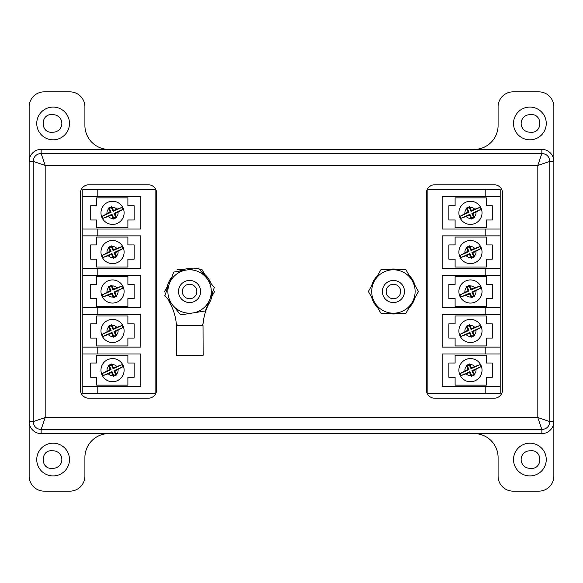 <?xml version="1.0" encoding="UTF-8"?>
<svg xmlns="http://www.w3.org/2000/svg" width="583" height="583" viewBox="0 0 583 583"><rect width="100%" height="100%" fill="white"/><g stroke="black" fill="none" stroke-linecap="round" stroke-linejoin="round"><path stroke-width="0.87" d="M53.111 475.917A16.368 16.368 0 0 1 36.744 459.557A16.368 16.368 0 0 1 53.111 443.189A16.368 16.368 0 0 1 69.479 459.557A16.368 16.368 0 0 1 53.111 475.917M51.69 450.739L52.769 450.805A8.752 8.752 0 0 1 61.864 459.557A8.752 8.752 0 0 1 52.769 468.302L51.69 468.368C40.344 468.987 40.351 450.12 51.69 450.739M529.889 475.917A16.368 16.368 0 0 1 513.521 459.557A16.368 16.368 0 0 1 529.889 443.189A16.368 16.368 0 0 1 546.256 459.557A16.368 16.368 0 0 1 529.889 475.917M529.889 468.309A8.752 8.752 0 0 1 521.136 459.557A8.752 8.752 0 0 1 530.231 450.805L531.31 450.739C542.656 450.12 542.649 468.987 531.31 468.368L530.231 468.302A8.752 8.752 0 0 1 529.889 468.309M529.889 139.811A16.368 16.368 0 0 1 513.521 123.443A16.368 16.368 0 0 1 529.889 107.083A16.368 16.368 0 0 1 546.256 123.443A16.368 16.368 0 0 1 529.889 139.811M529.889 132.203A8.752 8.752 0 0 1 521.136 123.443A8.752 8.752 0 0 1 530.231 114.698L531.31 114.632C542.656 114.013 542.649 132.88 531.31 132.261L530.231 132.195A8.752 8.752 0 0 1 529.889 132.203M53.111 139.811A16.368 16.368 0 0 1 36.744 123.443A16.368 16.368 0 0 1 53.111 107.083A16.368 16.368 0 0 1 69.479 123.443A16.368 16.368 0 0 1 53.111 139.811M51.69 114.632L52.769 114.698A8.752 8.752 0 0 1 61.864 123.443A8.752 8.752 0 0 1 52.769 132.195L51.69 132.261C40.344 132.88 40.351 114.013 51.69 114.632M29.15 476.151A14.99 14.99 0 0 0 44.14 491.141L69.916 491.141A14.99 14.99 0 0 0 84.907 476.151L84.907 457.568A23.983 23.983 0 0 1 108.883 433.584L474.117 433.584A23.983 23.983 0 0 1 498.093 457.568L498.093 476.151A14.99 14.99 0 0 0 513.084 491.141L538.86 491.141A14.99 14.99 0 0 0 553.85 476.151L553.85 106.849A14.99 14.99 0 0 0 538.86 91.859L513.084 91.859A14.99 14.99 0 0 0 498.093 106.849L498.093 125.432A23.983 23.983 0 0 1 474.117 149.416L108.883 149.416A23.983 23.983 0 0 1 84.907 125.432L84.907 106.849A14.99 14.99 0 0 0 69.916 91.859L44.14 91.859A14.99 14.99 0 0 0 29.15 106.849L29.15 476.151M112.541 201.273A11.573 11.573 0 0 1 124.113 212.846A11.573 11.573 0 0 1 112.541 224.411A11.573 11.573 0 0 1 100.976 212.846A11.573 11.573 0 0 1 112.541 201.273A11.573 11.573 0 0 0 100.976 212.846A11.573 11.573 0 0 0 112.541 224.411M122.146 207.329L113.445 210.463L111.717 206.622L108.445 208.087L110.165 211.935L102.04 216.351A11.07 11.07 0 0 0 102.943 218.355L111.637 215.222L113.372 219.062L116.636 217.597L114.924 213.75L123.042 209.333A11.07 11.07 0 0 0 122.146 207.329L113.095 211.389L111.368 207.533L109.364 208.437L108.445 208.087M112.541 240.48A11.573 11.573 0 0 1 124.113 252.053A11.573 11.573 0 0 1 112.541 263.625A11.573 11.573 0 0 1 100.976 252.053A11.573 11.573 0 0 1 112.541 240.48A11.573 11.573 0 0 0 100.976 252.053A11.573 11.573 0 0 0 112.541 263.625A11.573 11.573 0 0 1 100.976 252.053A11.573 11.573 0 0 1 112.541 240.48M122.146 246.536L113.445 249.677L111.717 245.829L108.445 247.294L110.165 251.149L102.04 255.558A11.07 11.07 0 0 0 102.943 257.562L111.637 254.428L113.372 258.269L116.636 256.804L114.924 252.956L123.042 248.547A11.07 11.07 0 0 0 122.146 246.536L113.095 250.595L111.368 246.747L109.364 247.644L108.445 247.294M112.541 279.927A11.573 11.573 0 0 1 124.113 291.5A11.573 11.573 0 0 1 112.541 303.073A11.573 11.573 0 0 1 100.976 291.5A11.573 11.573 0 0 1 112.541 279.927A11.573 11.573 0 0 0 100.976 291.5A11.573 11.573 0 0 0 112.541 303.073A11.573 11.573 0 0 1 100.976 291.5A11.573 11.573 0 0 1 112.541 279.927M122.146 285.991L113.445 289.124L111.717 285.276L108.445 286.749L110.165 290.596L102.04 295.005A11.07 11.07 0 0 0 102.943 297.009L111.637 293.876L113.372 297.724L116.636 296.251L114.924 292.404L123.042 287.995A11.07 11.07 0 0 0 122.146 285.991L113.095 290.05L111.368 286.195L109.364 287.091L108.445 286.749M112.541 319.375A11.573 11.573 0 0 1 124.113 330.947A11.573 11.573 0 0 1 112.541 342.52A11.573 11.573 0 0 1 100.976 330.947A11.573 11.573 0 0 1 112.541 319.375A11.573 11.573 0 0 0 100.976 330.947A11.573 11.573 0 0 0 112.541 342.52M122.146 325.438L113.445 328.572L111.717 324.731L108.445 326.196L110.165 330.044L102.04 334.453A11.07 11.07 0 0 0 102.943 336.464L111.637 333.323L113.372 337.171L116.636 335.706L114.924 331.851L123.042 327.442A11.07 11.07 0 0 0 122.146 325.438L113.095 329.497L111.368 325.642L109.364 326.538L108.445 326.196M112.541 358.589A11.573 11.573 0 0 1 124.113 370.154A11.573 11.573 0 0 1 112.541 381.727A11.573 11.573 0 0 1 100.976 370.154A11.573 11.573 0 0 1 112.541 358.589A11.573 11.573 0 0 0 100.976 370.154A11.573 11.573 0 0 0 112.541 381.727M122.146 364.645L113.445 367.778L111.717 363.938L108.445 365.403L110.165 369.25L102.04 373.667A11.07 11.07 0 0 0 102.943 375.671L111.637 372.537L113.372 376.378L116.636 374.913L114.924 371.065L123.042 366.649A11.07 11.07 0 0 0 122.146 364.645L113.095 368.704L111.368 364.849L109.364 365.752L108.445 365.403M470.459 358.589A11.573 11.573 0 0 1 482.024 370.154A11.573 11.573 0 0 1 470.459 381.727A11.573 11.573 0 0 1 458.887 370.154A11.573 11.573 0 0 1 470.459 358.589A11.573 11.573 0 0 0 458.887 370.154A11.573 11.573 0 0 0 470.459 381.727M480.057 364.645L471.363 367.778L469.628 363.938L466.364 365.403L468.076 369.25L459.958 373.667A11.07 11.07 0 0 0 460.854 375.671L469.555 372.537L471.283 376.378L474.555 374.913L472.835 371.065L480.96 366.649A11.07 11.07 0 0 0 480.057 364.645L471.013 368.704L469.279 364.849L467.275 365.752L466.364 365.403M470.459 319.375A11.573 11.573 0 0 1 482.024 330.947A11.573 11.573 0 0 1 470.459 342.52A11.573 11.573 0 0 1 458.887 330.947A11.573 11.573 0 0 1 470.459 319.375A11.573 11.573 0 0 0 458.887 330.947A11.573 11.573 0 0 0 470.459 342.52M480.057 325.438L471.363 328.572L469.628 324.731L466.364 326.196L468.076 330.044L459.958 334.453A11.07 11.07 0 0 0 460.854 336.464L469.555 333.323L471.283 337.171L474.555 335.706L472.835 331.851L480.96 327.442A11.07 11.07 0 0 0 480.057 325.438L471.013 329.497L469.279 325.642L467.275 326.538L466.364 326.196M470.459 279.927A11.573 11.573 0 0 1 482.024 291.5A11.573 11.573 0 0 1 470.459 303.073A11.573 11.573 0 0 1 458.887 291.5A11.573 11.573 0 0 1 470.459 279.927A11.573 11.573 0 0 0 458.887 291.5A11.573 11.573 0 0 0 470.459 303.073M480.057 285.991L471.363 289.124L469.628 285.276L466.364 286.749L468.076 290.596L459.958 295.005A11.07 11.07 0 0 0 460.854 297.009L469.555 293.876L471.283 297.724L474.555 296.251L472.835 292.404L480.96 287.995A11.07 11.07 0 0 0 480.057 285.991L471.013 290.05L469.279 286.195L467.275 287.091L466.364 286.749M470.459 240.48A11.573 11.573 0 0 1 482.024 252.053A11.573 11.573 0 0 1 470.459 263.625A11.573 11.573 0 0 1 458.887 252.053A11.573 11.573 0 0 1 470.459 240.48A11.573 11.573 0 0 0 458.887 252.053A11.573 11.573 0 0 0 470.459 263.625M480.057 246.536L471.363 249.677L469.628 245.829L466.364 247.294L468.076 251.149L459.958 255.558A11.07 11.07 0 0 0 460.854 257.562L469.555 254.428L471.283 258.269L474.555 256.804L472.835 252.956L480.96 248.547A11.07 11.07 0 0 0 480.057 246.536L471.013 250.595L469.279 246.747L467.275 247.644L466.364 247.294M470.459 201.273A11.573 11.573 0 0 1 482.024 212.846A11.573 11.573 0 0 1 470.459 224.411A11.573 11.573 0 0 1 458.887 212.846A11.573 11.573 0 0 1 470.459 201.273A11.573 11.573 0 0 0 458.887 212.846A11.573 11.573 0 0 0 470.459 224.411M480.057 207.329L471.363 210.463L469.628 206.622L466.364 208.087L468.076 211.935L459.958 216.351A11.07 11.07 0 0 0 460.854 218.355L469.555 215.222L471.283 219.062L474.555 217.597L472.835 213.75L480.96 209.333A11.07 11.07 0 0 0 480.057 207.329L471.013 211.389L469.279 207.533L467.275 208.437L466.364 208.087M134.126 377.288L134.126 363.02L127.888 363.02L127.888 355.171L96.712 355.171L96.712 363.02L90.722 363.02L90.722 377.288L96.712 377.288L96.712 385.144L127.888 385.144L127.888 377.288L134.126 377.288M134.126 338.082L134.126 323.813L127.888 323.813L127.888 315.957L96.712 315.957L96.712 323.813L90.722 323.813L90.722 338.082L96.712 338.082L96.712 345.938L127.888 345.938L127.888 338.082L134.126 338.082M134.126 298.634L134.126 284.366L127.888 284.366L127.888 276.51L96.712 276.51L96.712 284.366L90.722 284.366L90.722 298.634L96.712 298.634L96.712 306.49L127.888 306.49L127.888 298.634L134.126 298.634M134.126 259.187L134.126 244.918L127.888 244.918L127.888 237.062L96.712 237.062L96.712 244.918L90.722 244.918L90.722 259.187L96.712 259.187L96.712 267.043L127.888 267.043L127.888 259.187L134.126 259.187M134.126 219.98L134.126 205.712L127.888 205.712L127.888 197.856L96.712 197.856L96.712 205.712L90.722 205.712L90.722 219.98L96.712 219.98L96.712 227.829L127.888 227.829L127.888 219.98L134.126 219.98M455.112 205.712L448.874 205.712L448.874 219.98L455.112 219.98L455.112 227.829L486.288 227.829L486.288 219.98L492.278 219.98L492.278 205.712L486.288 205.712L486.288 197.856L455.112 197.856L455.112 205.712M455.112 244.918L448.874 244.918L448.874 259.187L455.112 259.187L455.112 267.043L486.288 267.043L486.288 259.187L492.278 259.187L492.278 244.918L486.288 244.918L486.288 237.062L455.112 237.062L455.112 244.918M455.112 284.366L448.874 284.366L448.874 298.634L455.112 298.634L455.112 306.49L486.288 306.49L486.288 298.634L492.278 298.634L492.278 284.366L486.288 284.366L486.288 276.51L455.112 276.51L455.112 284.366M455.112 323.813L448.874 323.813L448.874 338.082L455.112 338.082L455.112 345.938L486.288 345.938L486.288 338.082L492.278 338.082L492.278 323.813L486.288 323.813L486.288 315.957L455.112 315.957L455.112 323.813M455.112 363.02L448.874 363.02L448.874 377.288L455.112 377.288L455.112 385.144L486.288 385.144L486.288 377.288L492.278 377.288L492.278 363.02L486.288 363.02L486.288 355.171L455.112 355.171L455.112 363.02M82.808 353.968L82.808 386.347L140.838 386.347L140.838 353.968L82.808 353.968L82.808 347.133L140.838 347.133L140.838 314.762L82.808 314.762L82.808 347.133M82.808 275.314L82.808 307.686L140.838 307.686L140.838 275.314L82.808 275.314L82.808 268.238L140.838 268.238L140.838 235.867L82.808 235.867L82.808 268.238M82.808 196.653L82.808 229.032L140.838 229.032L140.838 196.653L82.808 196.653L82.808 189.584L97.798 189.584L97.798 196.653M500.192 196.653L485.202 196.653L485.202 189.584L500.192 189.584L500.192 275.314L442.162 275.314L442.162 307.686L500.192 307.686L500.192 275.314M500.192 347.133L500.192 314.762L442.162 314.762L442.162 347.133L500.192 347.133L500.192 353.968L442.162 353.968L442.162 386.347L500.192 386.347L500.192 353.968M500.192 307.686L500.192 314.762M500.192 386.347L500.192 393.416L485.202 393.416L485.202 386.347M485.202 196.653L442.162 196.653L442.162 229.032L500.192 229.032M485.202 189.584L427.893 189.584L427.893 393.416L485.202 393.416M485.202 275.314L485.202 268.238L442.162 268.238L442.162 235.867L485.202 235.867L485.202 229.032M97.798 386.347L97.798 393.416L82.808 393.416L82.808 386.347M82.808 314.762L82.808 307.686M82.808 235.867L82.808 229.032M97.798 393.416L155.107 393.416L155.107 189.584L97.798 189.584M485.202 268.238L500.192 268.238M500.192 235.867L485.202 235.867M111.368 207.533L111.717 206.622M113.095 211.389L113.445 210.463M102.943 218.355L111.987 214.296L113.721 218.151L115.726 217.248L113.998 213.393L123.042 209.333M113.998 213.393L114.924 213.75M115.726 217.248L116.636 217.597M113.721 218.151L113.372 219.062M111.987 214.296L111.637 215.222M109.364 208.437L111.091 212.292L102.04 216.351M111.091 212.292L110.165 211.935M111.368 246.747L111.717 245.829M113.095 250.595L113.445 249.677M102.943 257.562L111.987 253.503L113.721 257.358L115.726 256.462L113.998 252.607L123.042 248.547M113.998 252.607L114.924 252.956M115.726 256.462L116.636 256.804M113.721 257.358L113.372 258.269M111.987 253.503L111.637 254.428M109.364 247.644L111.091 251.499L102.04 255.558M111.091 251.499L110.165 251.149M111.368 286.195L111.717 285.276M113.095 290.05L113.445 289.124M102.943 297.009L111.987 292.95L113.721 296.805L115.726 295.909L113.998 292.054L123.042 287.995M113.998 292.054L114.924 292.404M115.726 295.909L116.636 296.251M113.721 296.805L113.372 297.724M111.987 292.95L111.637 293.876M109.364 287.091L111.091 290.946L102.04 295.005M111.091 290.946L110.165 290.596M111.368 325.642L111.717 324.731M113.095 329.497L113.445 328.572M102.943 336.464L111.987 332.405L113.721 336.253L115.726 335.356L113.998 331.501L123.042 327.442M113.998 331.501L114.924 331.851M115.726 335.356L116.636 335.706M113.721 336.253L113.372 337.171M111.987 332.405L111.637 333.323M109.364 326.538L111.091 330.393L102.04 334.453M111.091 330.393L110.165 330.044M111.368 364.849L111.717 363.938M113.095 368.704L113.445 367.778M102.943 375.671L111.987 371.611L113.721 375.467L115.726 374.563L113.998 370.708L123.042 366.649M113.998 370.708L114.924 371.065M115.726 374.563L116.636 374.913M113.721 375.467L113.372 376.378M111.987 371.611L111.637 372.537M109.364 365.752L111.091 369.607L102.04 373.667M111.091 369.607L110.165 369.25M469.279 207.533L469.628 206.622M471.013 211.389L471.363 210.463M460.854 218.355L469.905 214.296L471.632 218.151L473.636 217.248L471.909 213.393L480.96 209.333M471.909 213.393L472.835 213.75M473.636 217.248L474.555 217.597M471.632 218.151L471.283 219.062M469.905 214.296L469.555 215.222M467.275 208.437L469.002 212.292L459.958 216.351M469.002 212.292L468.076 211.935M469.279 246.747L469.628 245.829M471.013 250.595L471.363 249.677M460.854 257.562L469.905 253.503L471.632 257.358L473.636 256.462L471.909 252.607L480.96 248.547M471.909 252.607L472.835 252.956M473.636 256.462L474.555 256.804M471.632 257.358L471.283 258.269M469.905 253.503L469.555 254.428M467.275 247.644L469.002 251.499L459.958 255.558M469.002 251.499L468.076 251.149M469.279 286.195L469.628 285.276M471.013 290.05L471.363 289.124M460.854 297.009L469.905 292.95L471.632 296.805L473.636 295.909L471.909 292.054L480.96 287.995M471.909 292.054L472.835 292.404M473.636 295.909L474.555 296.251M471.632 296.805L471.283 297.724M469.905 292.95L469.555 293.876M467.275 287.091L469.002 290.946L459.958 295.005M469.002 290.946L468.076 290.596M469.279 325.642L469.628 324.731M471.013 329.497L471.363 328.572M460.854 336.464L469.905 332.405L471.632 336.253L473.636 335.356L471.909 331.501L480.96 327.442M471.909 331.501L472.835 331.851M473.636 335.356L474.555 335.706M471.632 336.253L471.283 337.171M469.905 332.405L469.555 333.323M467.275 326.538L469.002 330.393L459.958 334.453M469.002 330.393L468.076 330.044M469.279 364.849L469.628 363.938M471.013 368.704L471.363 367.778M460.854 375.671L469.905 371.611L471.632 375.467L473.636 374.563L471.909 370.708L480.96 366.649M471.909 370.708L472.835 371.065M473.636 374.563L474.555 374.913M471.632 375.467L471.283 376.378M469.905 371.611L469.555 372.537M467.275 365.752L469.002 369.607L459.958 373.667M469.002 369.607L468.076 369.25M41.138 149.416L41.138 153.467L541.862 153.467C546.701 153.919 549.346 156.565 549.798 161.404L537.817 165.448L45.182 165.448L33.202 161.404C33.654 156.565 36.299 153.919 41.138 153.467L45.182 165.448L45.182 417.552L33.202 421.596L29.15 421.596A11.988 11.988 0 0 0 41.138 433.584L541.862 433.584A11.988 11.988 0 0 0 553.85 421.596L553.85 161.404A11.988 11.988 0 0 0 541.862 149.416L41.138 149.416A11.988 11.988 0 0 0 29.15 161.404L29.15 421.596M553.85 161.404L549.798 161.404L549.798 421.596L537.817 417.552L45.182 417.552L41.138 429.533C36.299 429.081 33.654 426.435 33.202 421.596L33.202 161.404L29.15 161.404M553.85 421.596L549.798 421.596C549.346 426.435 546.701 429.081 541.862 429.533L541.862 433.584M502.531 193.097A8.308 8.308 0 0 0 494.224 184.782L434.699 184.782A8.308 8.308 0 0 0 426.392 193.097L426.392 389.903A8.308 8.308 0 0 0 434.699 398.218L494.224 398.218A8.308 8.308 0 0 0 502.531 389.903L502.531 193.097M156.608 193.097A8.308 8.308 0 0 0 148.301 184.782L88.776 184.782A8.308 8.308 0 0 0 80.469 193.097L80.469 389.903A8.308 8.308 0 0 0 88.776 398.218L148.301 398.218A8.308 8.308 0 0 0 156.608 389.903L156.608 193.097M541.862 149.416L541.862 153.467L537.817 165.448L537.817 417.552L541.862 429.533L41.138 429.533L41.138 433.584M189.584 280.438A11.062 11.062 0 0 0 178.522 291.5A11.062 11.062 0 0 0 189.584 302.562A11.062 11.062 0 0 0 200.639 291.5A11.062 11.062 0 0 0 189.584 280.438M189.584 284.249A7.251 7.251 0 0 0 182.326 291.5A7.251 7.251 0 0 0 189.584 298.751A7.251 7.251 0 0 0 196.835 291.5A7.251 7.251 0 0 0 189.584 284.249M393.416 280.438A11.062 11.062 0 0 0 382.361 291.5A11.062 11.062 0 0 0 393.416 302.562A11.062 11.062 0 0 0 404.478 291.5A11.062 11.062 0 0 0 393.416 280.438M393.416 284.249A7.251 7.251 0 0 0 386.165 291.5A7.251 7.251 0 0 0 393.416 298.751A7.251 7.251 0 0 0 400.674 291.5A7.251 7.251 0 0 0 393.416 284.249M172.743 305.193A21.702 21.702 0 0 1 169.303 283.761L164.836 295.472L180.65 314.915L205.391 310.943L214.325 287.528L198.511 268.085L173.77 272.057L169.303 283.761A21.702 21.702 0 0 1 206.418 277.807A21.702 21.702 0 0 1 193.024 312.925A21.702 21.702 0 0 1 172.743 305.193M374.621 302.351A21.702 21.702 0 0 1 374.621 280.649L368.361 291.5L380.888 313.202L405.95 313.202L418.477 291.5L405.95 269.798L380.888 269.798L374.621 280.649A21.702 21.702 0 0 1 412.21 280.649A21.702 21.702 0 0 1 393.416 313.202A21.702 21.702 0 0 1 374.621 302.351M167.226 286.814L164.523 291.5M204.815 274.476L202.112 269.798L199.903 269.798M182.457 269.798L177.05 269.798M211.935 296.186L214.639 291.5M415.147 297.272A22.482 22.482 0 0 1 409.281 307.43M399.289 313.202A22.482 22.482 0 0 1 387.549 313.202M377.558 307.43A22.482 22.482 0 0 1 371.692 297.272M371.692 285.728A22.482 22.482 0 0 1 377.558 275.57M387.549 269.798A22.482 22.482 0 0 1 399.289 269.798M409.281 275.57A22.482 22.482 0 0 1 415.147 285.728M203.139 355.295L176.518 355.397L176.409 325.664L203.022 325.562L203.139 355.295M168.247 299.669A22.839 22.839 0 0 0 169.828 302.963A51.093 51.093 0 0 1 176.204 322.96A2.995 2.995 0 0 0 179.192 325.657M210.915 283.331A22.839 22.839 0 0 0 201.922 272.283M193.177 268.945A22.839 22.839 0 0 0 179.112 271.197M171.847 277.107A22.839 22.839 0 0 0 166.767 290.421M200.231 325.569A2.995 2.995 0 0 0 203.205 322.858A51.093 51.093 0 0 1 209.428 302.81A22.839 22.839 0 0 0 212.394 292.579M116.622 209.042A5.575 5.575 0 0 0 112.023 207.293M116.345 216.92A5.575 5.575 0 0 0 118.094 212.321M108.467 216.643A5.575 5.575 0 0 0 113.066 218.392M116.622 248.249A5.575 5.575 0 0 0 112.023 246.5M116.345 256.134A5.575 5.575 0 0 0 118.094 251.535M108.467 255.85A5.575 5.575 0 0 0 113.066 257.606M116.622 287.696A5.575 5.575 0 0 0 112.023 285.947M116.345 295.581A5.575 5.575 0 0 0 118.094 290.983M108.467 295.304A5.575 5.575 0 0 0 113.066 297.053M116.622 327.15A5.575 5.575 0 0 0 112.023 325.394M116.345 335.028A5.575 5.575 0 0 0 118.094 330.43M108.467 334.751A5.575 5.575 0 0 0 113.066 336.5M116.622 366.357A5.575 5.575 0 0 0 112.023 364.608M116.345 374.235A5.575 5.575 0 0 0 118.094 369.637M108.467 373.958A5.575 5.575 0 0 0 113.066 375.707M474.533 366.357A5.575 5.575 0 0 0 469.934 364.608M474.256 374.235A5.575 5.575 0 0 0 476.005 369.637M466.378 373.958A5.575 5.575 0 0 0 470.977 375.707M474.533 327.15A5.575 5.575 0 0 0 469.934 325.394M474.256 335.028A5.575 5.575 0 0 0 476.005 330.43M466.378 334.751A5.575 5.575 0 0 0 470.977 336.5M474.533 287.696A5.575 5.575 0 0 0 469.934 285.947M474.256 295.581A5.575 5.575 0 0 0 476.005 290.983M466.378 295.304A5.575 5.575 0 0 0 470.977 297.053M474.533 248.249A5.575 5.575 0 0 0 469.934 246.5M474.256 256.134A5.575 5.575 0 0 0 476.005 251.535M466.378 255.85A5.575 5.575 0 0 0 470.977 257.606M474.533 209.042A5.575 5.575 0 0 0 469.934 207.293M474.256 216.92A5.575 5.575 0 0 0 476.005 212.321M466.378 216.643A5.575 5.575 0 0 0 470.977 218.392M485.202 353.968L485.202 347.133M485.202 314.762L485.202 307.686M97.798 229.032L97.798 235.867M97.798 268.238L97.798 275.314M97.798 307.686L97.798 314.762M97.798 347.133L97.798 353.968M466.655 366.08A5.575 5.575 0 0 0 464.906 370.679M466.655 326.866A5.575 5.575 0 0 0 464.906 331.465M466.655 287.419A5.575 5.575 0 0 0 464.906 292.017M466.655 247.972A5.575 5.575 0 0 0 464.906 252.57M466.655 208.765A5.575 5.575 0 0 0 464.906 213.363M108.744 208.765A5.575 5.575 0 0 0 106.995 213.363M108.744 247.972A5.575 5.575 0 0 0 106.995 252.57M108.744 287.419A5.575 5.575 0 0 0 106.995 292.017M108.744 326.866A5.575 5.575 0 0 0 106.995 331.465M108.744 366.08A5.575 5.575 0 0 0 106.995 370.679"/></g></svg>
